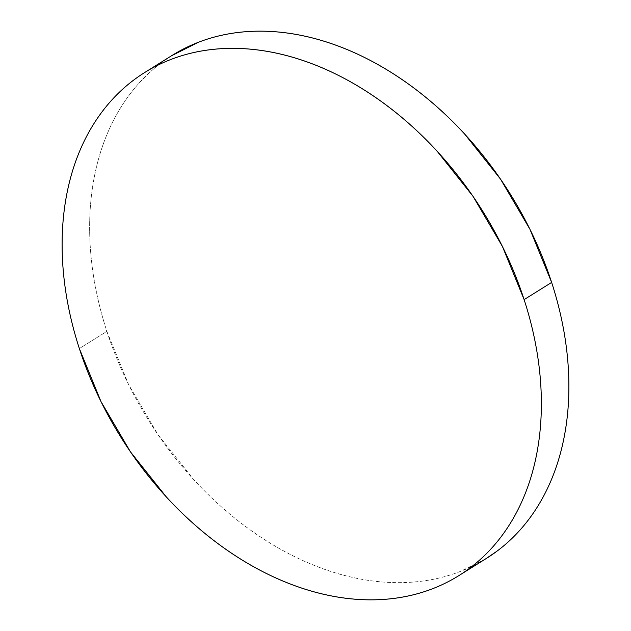 <?xml version="1.0" encoding="UTF-8"?>
<svg xmlns="http://www.w3.org/2000/svg" width="631" height="631" viewBox="0 0 631 631"><rect width="100%" height="100%" fill="white"/><g stroke="black" fill="none" stroke-linecap="round" stroke-linejoin="round"><path stroke-width="0.47" stroke-dasharray="3.15 2.37" d="M172.16 55.37A296.562 213.333 -122 0 0 106.876 331.385L79.356 348.572L106.876 331.385A296.562 213.333 -122 0 0 486.359 558.443M485.594 558.924L460.173 571.52C446.993 576.616 433.103 579.968 418.503 581.577C403.903 583.178 388.87 583.012 373.402 581.072C357.935 579.132 342.341 575.448 326.606 570.038C310.87 564.619 295.308 557.567 279.912 548.883C264.515 540.199 249.584 530.056 235.111 518.437C220.645 506.819 206.921 493.963 193.93 479.86L157.955 434.633L128.558 384.5L106.876 331.385C101.015 313.355 96.638 295.332 93.735 277.332C90.84 259.333 89.476 241.689 89.649 224.415C89.823 207.134 91.527 190.554 94.768 174.661C98.01 158.775 102.719 143.884 108.903 130.002C115.087 116.112 122.619 103.484 131.5 92.134C140.39 80.776 150.454 70.901 161.702 62.516L171.451 55.812M144.641 72.557L145.406 72.076M458.84 575.63L459.549 575.188"/><path stroke-width="0.95" d="M459.549 575.188L486.359 558.443A296.562 213.333 -122 0 0 551.644 282.428L524.124 299.615A296.562 213.333 58 0 1 458.84 575.63A296.562 213.333 58 0 1 79.356 348.572A296.562 213.333 58 0 1 144.641 72.557A296.562 213.333 58 0 1 524.124 299.615L551.644 282.428A296.562 213.333 -122 0 0 172.16 55.37L145.406 72.076M171.451 55.812L198.347 42.293C211.519 37.197 225.409 33.845 240.017 32.236C254.616 30.635 269.65 30.801 285.117 32.741C300.577 34.681 316.178 38.365 331.914 43.784C347.642 49.194 363.211 56.246 378.608 64.93C394.004 73.614 408.935 83.765 423.401 95.376C437.875 106.994 451.599 119.851 464.582 133.953L500.564 179.18L529.961 229.313L551.644 282.428C557.504 300.459 561.882 318.481 564.784 336.481C567.679 354.488 569.044 372.124 568.87 389.398C568.697 406.68 566.985 423.259 563.743 439.152C560.509 455.038 555.793 469.929 549.617 483.819C543.433 497.709 535.9 510.329 527.011 521.687C518.13 533.037 508.058 542.912 496.81 551.297L485.594 558.924M79.356 348.572C73.496 330.541 69.118 312.519 66.216 294.519C63.321 276.512 61.956 258.876 62.13 241.602C62.303 224.32 64.015 207.741 67.257 191.848C70.491 175.962 75.207 161.071 81.383 147.181C87.567 133.291 95.1 120.671 103.989 109.313C112.87 97.963 122.942 88.088 134.19 79.703C145.438 71.319 157.647 64.575 170.827 59.48C184.007 54.384 197.897 51.032 212.497 49.423C227.097 47.822 242.13 47.988 257.598 49.928C273.065 51.868 288.659 55.552 304.394 60.962C320.13 66.381 335.692 73.433 351.088 82.117C366.485 90.801 381.416 100.944 395.889 112.563C410.355 124.181 424.079 137.037 437.07 151.14L473.045 196.367L502.442 246.5L524.124 299.615C529.985 317.645 534.362 335.668 537.265 353.668C540.16 371.667 541.524 389.311 541.351 406.585C541.177 423.866 539.473 440.446 536.232 456.339C532.99 472.225 528.281 487.116 522.097 500.998C515.913 514.888 508.381 527.516 499.5 538.866C490.61 550.224 480.546 560.099 469.298 568.484C458.051 576.868 445.833 583.612 432.653 588.707C419.481 593.803 405.591 597.155 390.983 598.764C376.384 600.365 361.35 600.199 345.883 598.259C330.423 596.319 314.822 592.635 299.086 587.216C283.358 581.806 267.789 574.754 252.392 566.07C236.996 557.386 222.065 547.235 207.599 535.624C193.125 524.006 179.401 511.149 166.418 497.047L130.436 451.82L101.039 401.687L79.356 348.572"/></g></svg>
